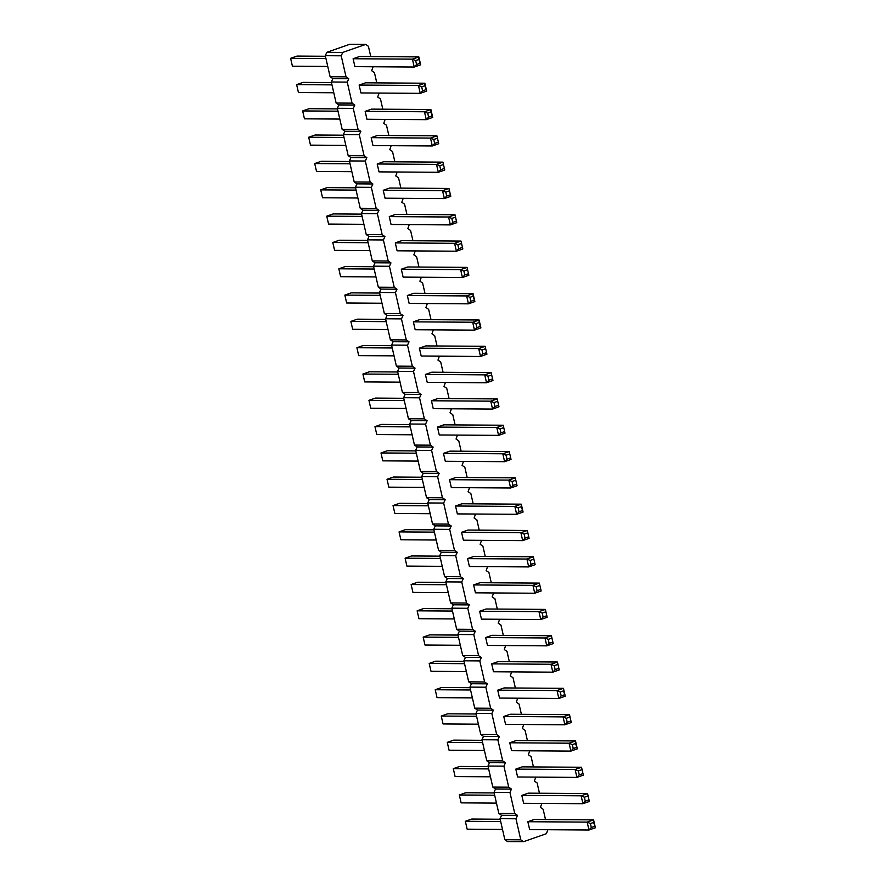 <?xml version="1.0" encoding="UTF-8"?>
<svg xmlns="http://www.w3.org/2000/svg" width="886" height="886" viewBox="0 0 886 886"><rect width="100%" height="100%" fill="white"/><g stroke="black" fill="none" stroke-linecap="round" stroke-linejoin="round"><path stroke-width="1.33" d="M370.758 56.571L368.41 46.293L365.663 44.411L349.737 44.3L326.834 52.307L342.749 52.418L341.21 55.796L346.038 76.849L348.774 78.732L347.246 82.11L352.063 103.153L354.81 105.035L353.27 108.413L358.088 129.467L360.835 131.349L359.295 134.727L364.113 155.77L366.859 157.653L365.32 161.03L370.138 182.084L372.884 183.967L371.345 187.345L376.162 208.387L378.909 210.27L377.37 213.659L382.187 234.701L384.934 236.584L383.394 239.962L388.212 261.016L390.959 262.898L389.419 266.276L394.237 287.319L396.983 289.201L395.444 292.579L400.262 313.633L403.008 315.516L401.469 318.894L406.286 339.936L409.033 341.819L407.494 345.197L412.322 366.25L415.058 368.133L413.518 371.511L418.347 392.553L421.083 394.436L419.543 397.825L424.372 418.868L427.107 420.75L425.579 424.128L430.397 445.182L433.143 447.065L431.604 450.442L436.421 471.485L439.168 473.368L437.629 476.746L442.446 497.799L445.193 499.682L443.653 503.06L448.471 524.102L451.218 525.985L449.678 529.363L454.496 550.416L457.242 552.299L455.703 555.677L460.521 576.72L463.267 578.602L461.728 581.98L466.545 603.034L469.292 604.917L467.753 608.294L472.57 629.348L475.317 631.22L473.777 634.609L478.595 655.651L481.342 657.534L479.802 660.912L484.62 681.965L487.366 683.848L485.827 687.226L490.656 708.268L493.391 710.151L491.852 713.529L496.681 734.583L499.416 736.465L497.877 739.843L502.705 760.886L505.441 762.768L503.912 766.146L508.73 787.2L511.477 789.083L509.937 792.461L514.755 813.503L517.502 815.386L515.962 818.775L520.78 839.817L523.526 841.7L546.429 833.693L547.836 829.739M326.834 52.307L325.295 55.685L341.21 55.796M365.663 44.411L342.749 52.418M325.295 55.685L330.113 76.739L346.038 76.849M330.113 76.739L332.859 78.621L331.32 81.999L336.137 103.042L338.884 104.925L337.344 108.302L342.162 129.356L344.909 131.239L343.369 134.617L348.187 155.659L350.934 157.542L349.394 160.931L354.212 181.973L356.958 183.856L355.419 187.234L360.237 208.288L362.983 210.17L361.444 213.548L366.261 234.591L369.008 236.473L367.469 239.851L372.297 260.905L375.033 262.788L373.493 266.165L378.322 287.208L381.058 289.091L379.518 292.469L384.347 313.522L387.082 315.405L385.554 318.783L390.372 339.825L393.107 341.708L391.579 345.097L396.396 366.139L399.143 368.022L397.604 371.4L402.421 392.454L405.168 394.336L403.628 397.714L408.446 418.757L411.193 420.64L409.653 424.017L414.471 445.071L417.217 446.954L415.678 450.332L420.496 471.374L423.242 473.257L421.703 476.635L426.52 497.688L429.267 499.571L427.728 502.949L432.545 523.991L435.292 525.874L433.752 529.263L438.57 550.306L441.317 552.188L439.777 555.566L444.595 576.62L447.341 578.503L445.802 581.88L450.631 602.923L453.366 604.806L451.827 608.184L456.655 629.237L459.391 631.12L457.852 634.498L462.68 655.54L465.416 657.423L463.887 660.801L468.705 681.855L471.441 683.737L469.912 687.115L474.73 708.158L477.476 710.04L475.937 713.418L480.755 734.472L483.501 736.355L481.962 739.732L486.779 760.786L489.526 762.658L487.987 766.047L492.804 787.089L495.551 788.972L494.011 792.35L498.829 813.403L501.576 815.286L500.036 818.664L504.854 839.707L507.6 841.589L523.526 841.7M545.51 819.55L543.151 809.261L540.405 807.379L541.811 803.425M539.474 793.236L537.126 782.958L534.38 781.075L535.786 777.111M533.45 766.933L531.102 756.644L528.355 754.761L529.762 750.807M527.425 740.618L525.077 730.341L522.33 728.458L523.737 724.493M521.4 714.315L519.052 704.027L516.305 702.144L517.712 698.19M515.375 688.001L513.016 677.712L510.281 675.83L511.687 671.876M509.35 661.687L506.991 651.409L504.256 649.527L505.662 645.573M503.326 635.384L500.967 625.095L498.231 623.212L499.638 619.259M497.301 609.07L494.942 598.792L492.195 596.909L493.602 592.944M491.276 582.767L488.917 572.478L486.17 570.595L487.577 566.641M485.251 556.452L482.892 546.175L480.146 544.292L481.552 540.327M479.226 530.149L476.867 519.86L474.121 517.978L475.527 514.024M473.202 503.835L470.843 493.546L468.096 491.664L469.502 487.71M467.177 477.521L464.818 467.243L462.071 465.36L463.478 461.407M461.141 451.218L458.793 440.929L456.046 439.046L457.453 435.092M455.116 424.903L452.768 414.626L450.022 412.743L451.428 408.778M449.091 398.6L446.743 388.312L443.997 386.429L445.403 382.475M443.066 372.286L440.719 362.009L437.972 360.126L439.378 356.161M437.042 345.983L434.683 335.694L431.947 333.812L433.354 329.858M431.017 319.669L428.658 309.38L425.922 307.497L427.329 303.544M424.992 293.366L422.633 283.077L419.898 281.194L421.304 277.24M418.967 267.051L416.608 256.763L413.862 254.88L415.268 250.926M412.942 240.737L410.583 230.46L407.837 228.577L409.243 224.623M406.918 214.434L404.559 204.145L401.812 202.263L403.219 198.309M400.893 188.12L398.534 177.842L395.787 175.96L397.194 171.995M394.868 161.817L392.509 151.528L389.762 149.645L391.169 145.692M388.832 135.503L386.484 125.214L383.738 123.342L385.144 119.377M382.807 109.199L380.459 98.911L377.713 97.028L379.119 93.074M376.783 82.885L374.435 72.597L371.688 70.714L373.095 66.76M511.034 459.435L504.61 461.684L506.958 459.158L506.05 455.216L502.805 453.787L504.61 461.684L445.293 461.274L443.487 453.388L502.805 453.787L509.228 451.55L511.034 459.435L509.228 451.55L449.911 451.14L443.487 453.388M517.059 485.75L510.635 487.998L451.328 487.588L449.512 479.691L508.83 480.101L515.253 477.853L517.059 485.75L515.253 477.853L455.936 477.454L449.512 479.691M529.108 538.367L522.685 540.615L463.378 540.205L461.562 532.309L520.879 532.719L527.303 530.47L529.108 538.367L527.303 530.47L467.985 530.072L461.562 532.309M461.96 503.757L455.537 506.006L514.855 506.404L521.278 504.167L521.322 506.703L518.111 507.833L514.855 506.404L516.66 514.301L523.083 512.053L521.278 504.167L461.96 503.757M518.111 507.833L519.008 511.776L516.66 514.301L457.353 513.902L455.537 506.006M553.207 643.601L546.795 645.85L549.143 643.325L548.235 639.371L544.979 637.953L546.795 645.85L487.477 645.44L485.672 637.555L544.979 637.953L551.402 635.716L553.207 643.601L551.402 635.716L492.095 635.306L485.672 637.555M547.183 617.298L540.759 619.535L481.452 619.137L479.647 611.24L538.954 611.65L545.377 609.402L547.183 617.298L545.377 609.402L486.071 608.992L479.647 611.24M535.133 564.67L528.709 566.918L531.057 564.393L530.16 560.45L526.904 559.033L528.709 566.918L469.403 566.519L467.598 558.623L526.904 559.033L533.328 556.785L535.133 564.67L533.328 556.785L474.01 556.375L467.598 558.623M541.158 590.984L534.734 593.232L537.082 590.707L536.185 586.753L532.929 585.336L534.734 593.232L475.428 592.823L473.622 584.937L532.929 585.336L539.352 583.088L541.158 590.984L539.352 583.088L480.046 582.689L473.622 584.937M505.009 433.132L498.585 435.369L500.933 432.844L500.025 428.902L496.78 427.484L498.585 435.369L439.268 434.971L437.462 427.074L496.78 427.484L503.204 425.236L505.009 433.132L503.204 425.236L443.886 424.826L437.462 427.074M450.775 196.349L444.351 198.586L446.699 196.061L445.802 192.118L442.546 190.7L444.351 198.586L385.045 198.187L383.228 190.291L442.546 190.7L448.969 188.452L450.775 196.349L448.969 188.452L389.652 188.042L383.228 190.291M456.799 222.652L450.376 224.9L391.069 224.49L389.264 216.605L448.571 217.004L454.994 214.755L456.799 222.652L454.994 214.755L395.677 214.357L389.264 216.605M468.849 275.269L462.426 277.517L464.773 274.992L463.876 271.05L460.62 269.621L462.426 277.517L403.119 277.108L401.314 269.222L460.62 269.621L467.044 267.384L468.849 275.269L467.044 267.384L407.737 266.974L401.314 269.222M462.824 248.966L456.401 251.203L397.094 250.804L395.289 242.908L454.596 243.318L461.019 241.07L462.824 248.966L461.019 241.07L401.712 240.66L395.289 242.908M492.959 380.515L486.536 382.752L488.884 380.227L487.976 376.284L484.731 374.867L486.536 382.752L427.218 382.353L425.413 374.457L484.731 374.867L491.143 372.618L492.959 380.515L491.143 372.618L431.836 372.209L425.413 374.457M486.935 354.201L480.511 356.449L482.859 353.924L481.951 349.97L478.695 348.552L480.511 356.449L421.193 356.039L419.388 348.143L478.695 348.552L485.118 346.304L486.935 354.201L485.118 346.304L425.812 345.905L419.388 348.143M413.762 293.288L407.339 295.525L466.645 295.935L473.069 293.687L473.113 296.234L469.901 297.353L466.645 295.935L468.461 303.832L474.874 301.583L473.069 293.687L413.762 293.288M469.901 297.353L470.809 301.295L468.461 303.832L409.144 303.422L407.339 295.525M419.787 319.591L413.363 321.839L472.67 322.238L479.093 320.001L479.138 322.537L475.926 323.667L472.67 322.238L474.486 330.135L480.91 327.886L479.093 320.001L419.787 319.591M475.926 323.667L476.834 327.61L474.486 330.135L415.169 329.736L413.363 321.839M498.984 406.818L492.561 409.066L494.909 406.541L494 402.587L490.755 401.17L492.561 409.066L433.243 408.656L431.438 400.771L490.755 401.17L497.179 398.921L498.984 406.818L497.179 398.921L437.861 398.523L431.438 400.771M559.243 669.916L552.82 672.164L493.502 671.754L491.697 663.858L551.003 664.267L557.427 662.019L559.243 669.916L557.427 662.019L498.12 661.62L491.697 663.858M583.342 775.15L576.919 777.399L517.601 776.989L515.796 769.103L575.114 769.502L581.537 767.254L583.342 775.15L581.537 767.254L522.219 766.855L515.796 769.103M516.195 740.541L509.771 742.789L569.089 743.199L575.512 740.951L575.546 743.487L572.334 744.617L569.089 743.199L570.894 751.084L577.318 748.836L575.512 740.951L516.195 740.541M572.334 744.617L573.242 748.559L570.894 751.084L511.576 750.686L509.771 742.789M571.293 722.533L564.869 724.781L567.217 722.256L566.309 718.302L563.064 716.885L564.869 724.781L505.552 724.371L503.746 716.475L563.064 716.885L569.476 714.637L571.293 722.533L569.476 714.637L510.17 714.238L503.746 716.475M504.145 687.924L497.722 690.172L557.028 690.571L563.452 688.333L563.496 690.87L560.284 691.999L557.028 690.571L558.845 698.467L565.268 696.219L563.452 688.333L504.145 687.924M560.284 691.999L561.192 695.942L558.845 698.467L499.527 698.068L497.722 690.172M444.75 170.034L438.326 172.283L379.02 171.873L377.203 163.988L436.521 164.386L442.945 162.138L444.75 170.034L442.945 162.138L383.627 161.739L377.203 163.988M534.269 819.472L527.846 821.721L587.163 822.119L593.587 819.871L593.62 822.418L590.408 823.537L587.163 822.119L588.968 830.016L595.392 827.768L593.587 819.871L534.269 819.472M590.408 823.537L591.316 827.491L588.968 830.016L529.662 829.606L527.846 821.721M589.367 801.465L582.944 803.702L585.292 801.177L584.383 797.234L581.138 795.816L582.944 803.702L523.626 803.303L521.821 795.407L581.138 795.816L587.562 793.568L589.367 801.465L587.562 793.568L528.244 793.158L521.821 795.407M359.528 56.494L353.104 58.742L412.422 59.152L418.845 56.903L418.879 59.451L415.667 60.569L412.422 59.152L414.227 67.037L420.651 64.8L418.845 56.903L359.528 56.494M415.667 60.569L416.575 64.512L414.227 67.037L354.909 66.638L353.104 58.742M365.553 82.808L359.129 85.056L418.447 85.455L424.87 83.218L424.903 85.754L421.692 86.883L418.447 85.455L420.252 93.351L426.675 91.103L424.87 83.218L365.553 82.808M421.692 86.883L422.6 90.826L420.252 93.351L360.934 92.941L359.129 85.056M438.725 143.72L432.302 145.969L434.649 143.443L433.741 139.501L430.496 138.083L432.302 145.969L372.995 145.57L371.179 137.673L430.496 138.083L436.92 135.835L438.725 143.72L436.92 135.835L377.602 135.425L371.179 137.673M371.577 109.122L365.154 111.359L424.472 111.769L430.895 109.521L430.928 112.068L427.716 113.186L424.472 111.769L426.277 119.665L432.7 117.417L430.895 109.521L371.577 109.122M427.716 113.186L428.625 117.129L426.277 119.665L366.959 119.256L365.154 111.359M332.859 78.621L348.774 78.732M331.32 81.999L347.246 82.11M336.137 103.042L352.063 103.153M338.884 104.925L354.81 105.035M337.344 108.302L353.27 108.413M342.162 129.356L358.088 129.467M344.909 131.239L360.835 131.349M343.369 134.617L359.295 134.727M348.187 155.659L364.113 155.77M350.934 157.542L366.859 157.653M349.394 160.931L365.32 161.03M354.212 181.973L370.138 182.084M356.958 183.856L372.884 183.967M355.419 187.234L371.345 187.345M360.237 208.288L376.162 208.387M362.983 210.17L378.909 210.27M361.444 213.548L377.37 213.659M366.261 234.591L382.187 234.701M369.008 236.473L384.934 236.584M367.469 239.851L383.394 239.962M372.297 260.905L388.212 261.016M375.033 262.788L390.959 262.898M373.493 266.165L389.419 266.276M378.322 287.208L394.237 287.319M381.058 289.091L396.983 289.201M379.518 292.469L395.444 292.579M384.347 313.522L400.262 313.633M387.082 315.405L403.008 315.516M385.554 318.783L401.469 318.894M390.372 339.825L406.286 339.936M393.107 341.708L409.033 341.819M391.579 345.097L407.494 345.197M396.396 366.139L412.322 366.25M399.143 368.022L415.058 368.133M397.604 371.4L413.518 371.511M402.421 392.454L418.347 392.553M405.168 394.336L421.083 394.436M403.628 397.714L419.543 397.825M408.446 418.757L424.372 418.868M411.193 420.64L427.107 420.75M409.653 424.017L425.579 424.128M414.471 445.071L430.397 445.182M417.217 446.954L433.143 447.065M415.678 450.332L431.604 450.442M420.496 471.374L436.421 471.485M423.242 473.257L439.168 473.368M421.703 476.635L437.629 476.746M426.52 497.688L442.446 497.799M429.267 499.571L445.193 499.682M427.728 502.949L443.653 503.06M432.545 523.991L448.471 524.102M435.292 525.874L451.218 525.985M433.752 529.263L449.678 529.363M438.57 550.306L454.496 550.416M441.317 552.188L457.242 552.299M439.777 555.566L455.703 555.677M444.595 576.62L460.521 576.72M447.341 578.503L463.267 578.602M445.802 581.88L461.728 581.98M450.631 602.923L466.545 603.034M453.366 604.806L469.292 604.917M451.827 608.184L467.753 608.294M456.655 629.237L472.57 629.348M459.391 631.12L475.317 631.22M457.852 634.498L473.777 634.609M462.68 655.54L478.595 655.651M465.416 657.423L481.342 657.534M463.887 660.801L479.802 660.912M468.705 681.855L484.62 681.965M471.441 683.737L487.366 683.848M469.912 687.115L485.827 687.226M474.73 708.158L490.656 708.268M477.476 710.04L493.391 710.151M475.937 713.418L491.852 713.529M480.755 734.472L496.681 734.583M483.501 736.355L499.416 736.465M481.962 739.732L497.877 739.843M486.779 760.786L502.705 760.886M489.526 762.658L505.441 762.768M487.987 766.047L503.912 766.146M492.804 787.089L508.73 787.2M495.551 788.972L511.477 789.083M494.011 792.35L509.937 792.461M498.829 813.403L514.755 813.503M501.576 815.286L517.502 815.386M500.036 818.664L515.962 818.775M504.854 839.707L520.78 839.817M418.137 461.097L382.796 460.853L380.991 452.956L387.415 450.708L415.811 450.908M380.991 452.956L416.331 453.2M421.836 477.222L393.439 477.022L387.016 479.271L388.821 487.156L424.172 487.4M387.016 479.271L422.356 479.514M433.885 529.839L405.489 529.64L399.065 531.888L400.882 539.784L436.222 540.017M399.065 531.888L434.406 532.132M430.197 513.714L394.857 513.47L393.041 505.574L399.464 503.337L427.86 503.525M393.041 505.574L428.381 505.817M460.321 645.263L424.981 645.019L423.176 637.123L429.599 634.874L457.984 635.074M423.176 637.123L458.516 637.366M451.96 608.76L423.574 608.571L417.151 610.819L418.956 618.705L454.296 618.949M417.151 610.819L452.491 611.052M442.247 566.331L406.907 566.088L405.09 558.191L411.514 555.954L439.91 556.142M405.09 558.191L440.442 558.435M448.272 592.634L412.931 592.402L411.126 584.505L417.539 582.257L445.935 582.456M411.126 584.505L446.466 584.749M412.112 434.782L376.771 434.539L374.966 426.653L381.39 424.405L409.786 424.593M374.966 426.653L410.307 426.886M357.889 197.999L322.548 197.755L320.732 189.87L327.155 187.622L355.552 187.81M320.732 189.87L356.072 190.102M361.577 214.124L333.18 213.925L326.757 216.173L328.573 224.069L363.913 224.313M326.757 216.173L362.108 216.417M375.963 276.93L340.623 276.687L338.817 268.79L345.241 266.542L373.626 266.741M338.817 268.79L374.158 269.034M367.601 240.427L339.205 240.239L332.793 242.487L334.598 250.373L369.938 250.616M332.793 242.487L368.133 242.72M400.062 382.165L364.722 381.921L362.917 374.036L369.34 371.788L397.736 371.976M362.917 374.036L398.257 374.269M394.037 355.851L358.697 355.618L356.892 347.722L363.315 345.474L391.712 345.673M356.892 347.722L392.232 347.965M381.988 303.233L346.647 302.99L344.842 295.104L351.266 292.856L379.651 293.056M344.842 295.104L380.183 295.348M388.013 329.548L352.672 329.304L350.867 321.408L357.291 319.17L385.676 319.359M350.867 321.408L386.207 321.651M406.087 408.479L370.747 408.236L368.941 400.339L375.365 398.091L403.761 398.29M368.941 400.339L404.282 400.583M464.009 661.377L435.624 661.189L429.201 663.437L431.006 671.322L466.346 671.566M429.201 663.437L464.541 663.68M488.12 766.623L459.723 766.423L453.3 768.671L455.105 776.568L490.445 776.8M453.3 768.671L488.64 768.915M484.42 750.497L449.08 750.254L447.275 742.357L453.698 740.12L482.095 740.308M447.275 742.357L482.615 742.601M478.396 724.183L443.055 723.951L441.25 716.054L447.674 713.806L476.07 714.005M441.25 716.054L476.59 716.298M472.371 697.88L437.031 697.636L435.225 689.74L441.649 687.503L470.045 687.691M435.225 689.74L470.566 689.984M349.527 161.507L321.131 161.307L314.707 163.556L316.524 171.452L351.864 171.685M314.707 163.556L350.048 163.799M502.506 829.429L467.155 829.185L465.349 821.289L471.773 819.041L500.169 819.24M465.349 821.289L500.69 821.532M496.47 803.115L461.13 802.871L459.325 794.986L465.748 792.737L494.144 792.926M459.325 794.986L494.665 795.218M327.754 66.45L292.413 66.206L290.608 58.321L297.031 56.073L325.428 56.261M290.608 58.321L325.948 58.565M333.778 92.764L298.438 92.521L296.633 84.624L303.056 82.387L331.453 82.575M296.633 84.624L331.973 84.868M345.839 145.382L310.488 145.138L308.682 137.241L315.106 135.004L343.502 135.193M308.682 137.241L344.023 137.485M339.803 119.067L304.463 118.835L302.658 110.938L309.081 108.69L337.477 108.889M302.658 110.938L337.998 111.182M516.195 484.343L512.983 485.462L510.635 487.998L508.83 480.101L512.075 481.519L515.287 480.4M528.244 536.96L525.033 538.09L522.685 540.615L520.879 532.719L524.135 534.136L527.347 533.018M546.319 615.892L543.107 617.01L540.759 619.535L538.954 611.65L542.21 613.068L545.422 611.949M455.936 221.245L452.724 222.375L450.376 224.9L448.571 217.004L451.827 218.421L455.039 217.303M461.96 247.559L458.749 248.678L456.401 251.203L454.596 243.318L457.852 244.735L461.063 243.617M558.379 668.509L555.168 669.628L552.82 672.164L551.003 664.267L554.259 665.685L557.471 664.566M582.479 773.744L579.267 774.873L576.919 777.399L575.114 769.502L578.359 770.92L581.57 769.801M443.886 168.628L440.674 169.758L438.326 172.283L436.521 164.386L439.777 165.804L442.989 164.685M506.05 455.216L509.262 454.086M506.958 459.158L510.17 458.029M512.983 485.462L512.075 481.519M525.033 538.09L524.135 534.136M523.083 512.053L521.322 506.703M519.008 511.776L522.219 510.657M548.235 639.371L551.446 638.252M549.143 643.325L552.355 642.195M543.107 617.01L542.21 613.068M530.16 560.45L533.372 559.321M531.057 564.393L534.269 563.274M536.185 586.753L539.397 585.635M537.082 590.707L540.294 589.578M500.025 428.902L503.237 427.783M500.933 432.844L504.145 431.726M445.802 192.118L449.014 190.988M446.699 196.061L449.911 194.942M452.724 222.375L451.827 218.421M463.876 271.05L467.088 269.92M464.773 274.992L467.985 273.874M458.749 248.678L457.852 244.735M487.976 376.284L491.187 375.155M488.884 380.227L492.095 379.108M481.951 349.97L485.163 348.851M482.859 353.924L486.071 352.794M474.874 301.583L473.113 296.234M470.809 301.295L474.021 300.177M480.91 327.886L479.138 322.537M476.834 327.61L480.046 326.491M494 402.587L497.212 401.469M494.909 406.541L498.12 405.411M555.168 669.628L554.259 665.685M579.267 774.873L578.359 770.92M577.318 748.836L575.546 743.487M573.242 748.559L576.454 747.441M566.309 718.302L569.521 717.184M567.217 722.256L570.429 721.126M565.268 696.219L563.496 690.87M561.192 695.942L564.404 694.823M440.674 169.758L439.777 165.804M595.392 827.768L593.62 822.418M591.316 827.491L594.528 826.361M584.383 797.234L587.595 796.104M585.292 801.177L588.503 800.058M420.651 64.8L418.879 59.451M416.575 64.512L419.787 63.393M426.675 91.103L424.903 85.754M422.6 90.826L425.812 89.707M433.741 139.501L436.953 138.371M434.649 143.443L437.861 142.325M432.7 117.417L430.928 112.068M428.625 117.129L431.836 116.011"/></g></svg>
